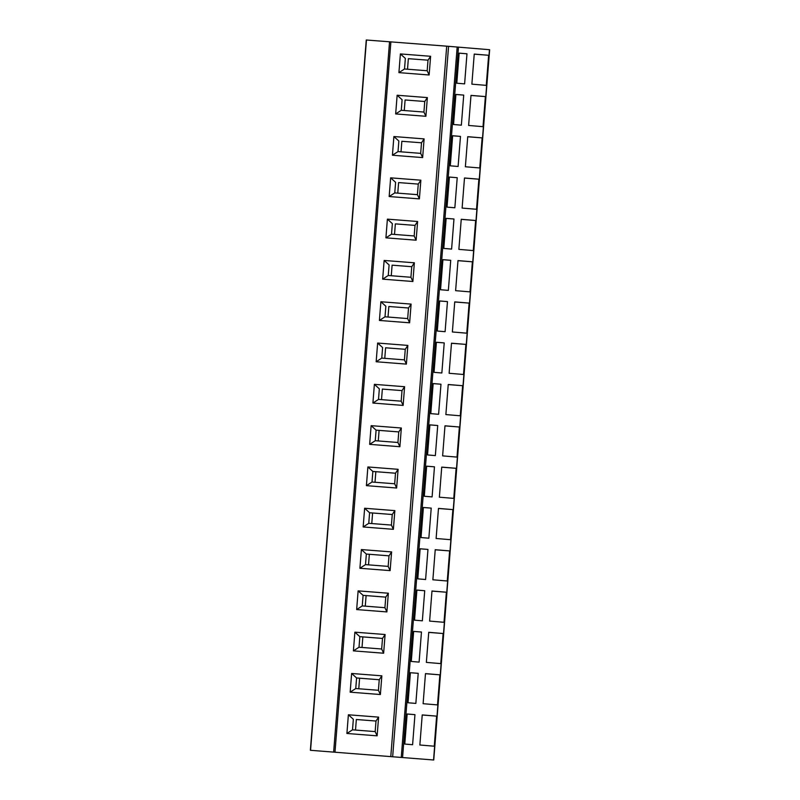 <?xml version="1.0" encoding="UTF-8"?>
<svg xmlns="http://www.w3.org/2000/svg" width="800" height="800" viewBox="0 0 800 800"><rect width="100%" height="100%" fill="white"/><g stroke="black" fill="none" stroke-linecap="round" stroke-linejoin="round"><path stroke-width="1.2" d="M310.36 750.28L366.26 40L446.7 46.17L489.64 49.72L433.74 760L310.36 750.28L433.74 760M414.96 714.64L407.15 713.98L404.78 744.06L412.6 744.72L414.96 714.64L407.15 714.03M436.63 716.13L434.26 746.21L419.86 745L422.23 714.92L436.63 716.13L422.22 715M410.4 672.68L408.03 702.76L415.85 703.42L418.21 673.33L410.4 672.72L418.21 673.33M439.88 674.83L437.51 704.91L423.11 703.7L425.48 673.62L439.88 674.83L425.48 673.7M413.65 631.38L411.28 661.46L419.1 662.11L421.46 632.03L413.65 631.42L421.46 632.03M443.13 633.52L440.76 663.61L426.36 662.4L428.73 632.31L443.13 633.52L428.73 632.4M424.72 590.73L416.9 590.07L414.53 620.16L422.35 620.81L424.72 590.73L416.9 590.12M446.38 592.22L444.01 622.3L429.62 621.09L431.98 591.01L446.38 592.22L431.98 591.1M427.97 549.43L420.15 548.77L417.79 578.85L425.6 579.51L427.97 549.43L420.15 548.82M449.63 550.92L447.26 581L432.87 579.79L435.23 549.71L449.63 550.92L435.23 549.79M431.22 508.12L423.4 507.47L421.04 537.55L428.85 538.21L431.22 508.12L423.4 507.51M452.88 509.61L450.51 539.7L436.12 538.49L438.48 508.41L452.88 509.61L438.48 508.49M434.47 466.82L426.65 466.17L424.29 496.25L432.1 496.9L434.47 466.82L426.65 466.21M456.13 468.31L453.76 498.39L439.37 497.19L441.73 467.1L456.13 468.31L441.73 467.19M437.72 425.52L429.9 424.86L427.54 454.95L435.35 455.6L437.72 425.52L429.9 424.91M459.38 427.01L457.01 457.09L442.62 455.88L444.99 425.8L459.38 427.01L444.98 425.88M440.97 384.22L433.16 383.56L430.79 413.64L438.6 414.3L440.97 384.22L433.15 383.61M462.63 385.71L460.26 415.79L445.87 414.58L448.24 384.5L462.63 385.71L448.23 384.58M444.22 342.91L436.41 342.26L434.04 372.34L441.85 373L444.22 342.91L436.4 342.3M465.88 344.4L463.51 374.49L449.12 373.28L451.49 343.2L465.88 344.4L451.48 343.28M447.47 301.61L439.66 300.95L437.29 331.04L445.1 331.69L447.47 301.61L439.65 301M469.13 303.1L466.76 333.18L452.37 331.98L454.74 301.89L469.13 303.1L454.73 301.98M450.72 260.31L442.91 259.65L440.54 289.73L448.35 290.39L450.72 260.31L442.9 259.7M472.38 261.8L470.01 291.88L455.62 290.67L457.99 260.59L472.38 261.8L457.98 260.67M453.97 219L446.16 218.35L443.79 248.43L451.6 249.09L453.97 219L446.15 218.39M475.63 220.5L473.27 250.58L458.87 249.37L461.24 219.29L475.63 220.5L461.23 219.37M457.22 177.7L449.41 177.05L447.04 207.13L454.85 207.78L457.22 177.7L449.4 177.09M478.88 179.19L476.52 209.28L462.12 208.07L464.49 177.98L478.88 179.19L464.48 178.07M460.47 136.4L452.66 135.74L450.29 165.83L458.1 166.48L460.47 136.4L452.66 135.79M482.13 137.89L479.77 167.97L465.37 166.76L467.74 136.68L482.13 137.89L467.73 136.77M463.72 95.1L455.91 94.44L453.54 124.52L461.36 125.18L463.72 95.1L455.91 94.49M485.38 96.59L483.02 126.67L468.62 125.46L470.99 95.38L485.38 96.59L470.98 95.46M466.97 53.79L459.16 53.14L456.79 83.22L464.61 83.88L466.97 53.79L459.16 53.18M488.63 55.28L486.27 85.37L471.87 84.16L474.24 54.08L488.63 55.28L474.23 54.16M378.6 717.13L377.13 735.83L346.91 733.48L348.38 714.78L378.6 717.13L376 721.03L375.17 731.6L377.13 735.83M381.85 675.83L380.38 694.53L350.16 692.17L351.63 673.47L381.85 675.83L379.25 679.72L378.42 690.29L380.38 694.53M385.1 634.52L383.63 653.22L353.41 650.87L354.88 632.17L385.1 634.52L382.51 638.42L381.67 648.99L383.63 653.22M388.35 593.22L386.88 611.92L356.66 609.57L358.13 590.87L388.35 593.22L385.76 597.12L384.92 607.69L386.88 611.92M391.6 551.92L390.13 570.62L359.91 568.27L361.38 549.57L391.6 551.92L389.01 555.82L388.17 566.39L390.13 570.62M394.85 510.62L393.38 529.32L363.16 526.96L364.63 508.26L394.85 510.62L392.26 514.51L391.43 525.08L393.38 529.32M398.1 469.31L396.63 488.01L366.41 485.66L367.88 466.96L398.1 469.31L395.51 473.21L394.68 483.78L396.63 488.01M401.35 428.01L399.88 446.71L369.66 444.36L371.13 425.66L401.35 428.01L398.76 431.91L397.93 442.48L399.88 446.71M404.6 386.71L403.13 405.41L372.91 403.05L374.38 384.35L404.6 386.71L402.01 390.61L401.18 401.17L403.13 405.41M407.85 345.41L406.38 364.11L376.16 361.75L377.64 343.05L407.85 345.41L405.26 349.3L404.43 359.87L406.38 364.11M411.11 304.1L409.63 322.8L379.41 320.45L380.89 301.75L411.11 304.1L408.51 308L407.68 318.57L409.63 322.8M414.36 262.8L412.88 281.5L382.66 279.15L384.14 260.45L414.36 262.8L411.76 266.7L410.93 277.27L412.88 281.5M417.61 221.5L416.13 240.2L385.92 237.84L387.39 219.14L417.61 221.5L415.01 225.39L414.18 235.96L416.13 240.2M420.86 180.19L419.39 198.89L389.17 196.54L390.64 177.84L420.86 180.19L418.26 184.09L417.43 194.66L419.39 198.89M424.11 138.89L422.64 157.59L392.42 155.24L393.89 136.54L424.11 138.89L421.51 142.79L420.68 153.36L422.64 157.59M427.36 97.59L425.89 116.29L395.67 113.94L397.14 95.24L427.36 97.59L424.76 101.49L423.93 112.06L425.89 116.29M430.61 56.29L429.14 74.99L398.92 72.63L400.39 53.93L430.61 56.29L428.01 60.18L427.18 70.75L429.14 74.99M375.17 731.6L352.51 729.83L346.91 733.48M352.51 729.83L353.34 719.26L348.38 714.78M356.34 719.51L376 721.03L356.34 719.51L355.51 730.07M378.42 690.29L355.76 688.53L350.16 692.17M355.76 688.53L356.59 677.96L351.63 673.47M379.25 679.74L356.59 677.96L379.25 679.72M359.6 678.21L358.77 688.76M381.67 648.99L359.01 647.23L353.41 650.87M359.01 647.23L359.84 636.66L354.88 632.17M382.5 638.44L359.84 636.66L382.51 638.42M362.85 636.91L362.02 647.46M384.92 607.69L362.26 605.92L356.66 609.57M362.26 605.92L363.09 595.35L358.13 590.87M385.75 597.14L363.09 595.35L385.76 597.12M366.1 595.61L365.27 606.16M388.17 566.39L365.51 564.62L359.91 568.27M365.51 564.62L366.34 554.05L361.38 549.57M389.01 555.83L366.34 554.05L389.01 555.82M369.35 554.3L368.52 564.86M391.43 525.08L368.76 523.32L363.16 526.96M368.76 523.32L369.59 512.75L364.63 508.26M392.26 514.53L369.59 512.75L392.26 514.51M372.6 513L371.77 523.55M394.68 483.78L372.01 482.02L366.41 485.66M372.01 482.02L372.84 471.45L367.88 466.96M395.51 473.23L372.84 471.45L395.51 473.21M375.85 471.7L375.02 482.25M397.93 442.48L375.26 440.71L369.66 444.36M375.26 440.71L376.09 430.14L371.13 425.66M398.76 431.93L376.09 430.14L398.76 431.91M379.1 430.4L378.27 440.95M401.18 401.17L378.51 399.41L372.91 403.05M378.51 399.41L379.34 388.84L374.38 384.35M382.35 389.09L402.01 390.61L382.35 389.09L381.52 399.64M404.43 359.87L381.76 358.11L376.16 361.75M381.76 358.11L382.6 347.54L377.64 343.05M385.6 347.79L405.26 349.3L385.6 347.79L384.77 358.34M407.68 318.57L385.01 316.8L379.41 320.45M385.01 316.8L385.85 306.23L380.89 301.75M388.85 306.49L408.51 308L388.85 306.49L388.02 317.04M410.93 277.27L388.26 275.5L382.66 279.15M388.26 275.5L389.1 264.93L384.14 260.45M392.1 265.18L411.76 266.7L392.1 265.18L391.27 275.74M414.18 235.96L391.52 234.2L385.92 237.84M391.52 234.2L392.35 223.63L387.39 219.14M395.35 223.88L415.01 225.39L395.35 223.88L394.52 234.43M417.43 194.66L394.77 192.9L389.17 196.54M394.77 192.9L395.6 182.33L390.64 177.84M398.6 182.58L418.26 184.09L398.6 182.58L397.77 193.13M420.68 153.36L398.02 151.59L392.42 155.24M398.02 151.59L398.85 141.02L393.89 136.54M401.85 141.28L421.51 142.79L401.85 141.28L401.02 151.83M423.93 112.06L401.27 110.29L395.67 113.94M401.27 110.29L402.1 99.72L397.14 95.24M405.1 99.97L424.76 101.49L405.1 99.97L404.27 110.52M427.18 70.75L404.52 68.99L398.92 72.63M404.52 68.99L405.35 58.42L400.39 53.93M408.35 58.67L428.01 60.18L408.35 58.67L407.52 69.22M446.7 46.17L390.8 756.45M392.67 756.59L448.57 46.32M457.17 47L401.27 757.28M458.47 47.1L402.57 757.38M489.46 49.71L433.56 759.98M366.46 40.01L310.56 750.29M389.55 41.72L333.65 752M390.89 41.82L334.99 752.1"/></g></svg>
